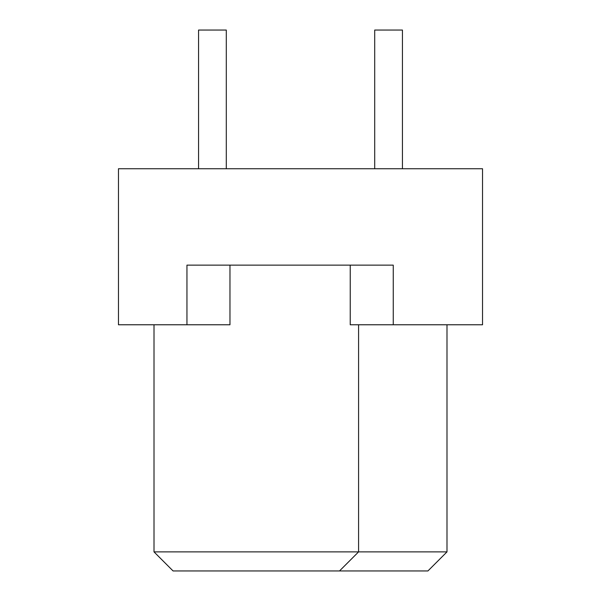 <?xml version="1.0" encoding="UTF-8"?>
<svg xmlns="http://www.w3.org/2000/svg" width="601" height="601" viewBox="0 0 601 601"><rect width="100%" height="100%" fill="white"/><g stroke="black" fill="none" stroke-linecap="round" stroke-linejoin="round"><path stroke-width="0.9" d="M186.949 324.773L186.949 265.131L393.249 265.131L393.249 324.773L482.535 324.773L482.535 168.746L118.465 168.746L118.465 324.773L229.965 324.773L229.965 265.131M402.437 168.746L402.437 30.05L374.701 30.05L374.701 168.746M226.299 168.746L226.299 30.05L198.563 30.05L198.563 168.746M393.249 324.773L350.233 324.773L350.233 265.131M446.994 324.773L446.994 551.883L427.927 570.95L173.073 570.95L154.006 551.883L154.006 324.773M154.006 551.883L446.994 551.883M358.579 324.773L358.579 551.883L339.505 570.95"/></g></svg>
